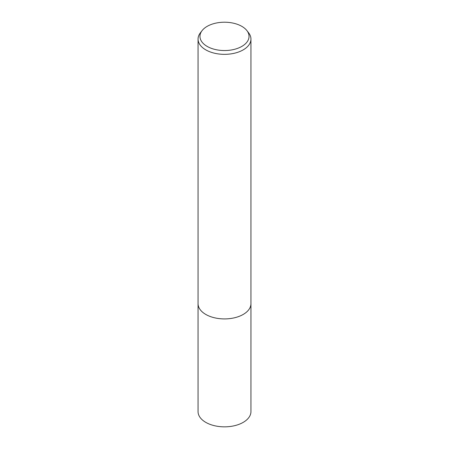 <?xml version="1.0" encoding="UTF-8"?>
<svg xmlns="http://www.w3.org/2000/svg" width="449" height="449" viewBox="0 0 449 449"><rect width="100%" height="100%" fill="white"/><g stroke="black" fill="none" stroke-linecap="round" stroke-linejoin="round"><path stroke-width="0.67" d="M246.899 30.599L248.639 32.85A26.446 15.266 180 0 1 250.946 39.08L250.946 303.647A26.446 15.266 180 0 1 243.201 314.446A26.446 15.266 180 0 1 214.381 317.752A26.446 15.266 180 0 1 198.054 303.647L198.054 39.08A26.446 15.266 180 0 1 200.361 32.85L202.101 30.599A24.538 14.166 180 0 1 207.152 26.362A24.538 14.166 180 0 1 246.899 30.599A24.538 14.166 180 0 1 241.848 46.399A24.538 14.166 180 0 1 210.587 48.049A24.538 14.166 180 0 1 202.101 30.599M250.946 303.457A26.446 15.272 180 0 1 243.201 314.446A26.446 15.272 180 0 1 214.224 317.718A26.446 15.272 180 0 1 198.054 303.457M250.946 39.08A26.446 15.266 180 0 1 243.201 49.878A26.446 15.266 180 0 1 214.381 53.184A26.446 15.266 180 0 1 198.054 39.08M250.946 303.378A26.452 15.272 180 0 1 250.952 303.653L250.946 411.576A26.446 15.266 180 0 1 234.619 425.68A26.446 15.266 180 0 1 205.799 422.374A26.446 15.266 180 0 1 198.054 411.576L198.048 303.653A26.452 15.272 180 0 1 198.054 303.378M250.952 303.653A26.452 15.272 180 0 1 234.619 317.757A26.452 15.272 180 0 1 205.799 314.446A26.452 15.272 180 0 1 198.048 303.653"/></g></svg>
